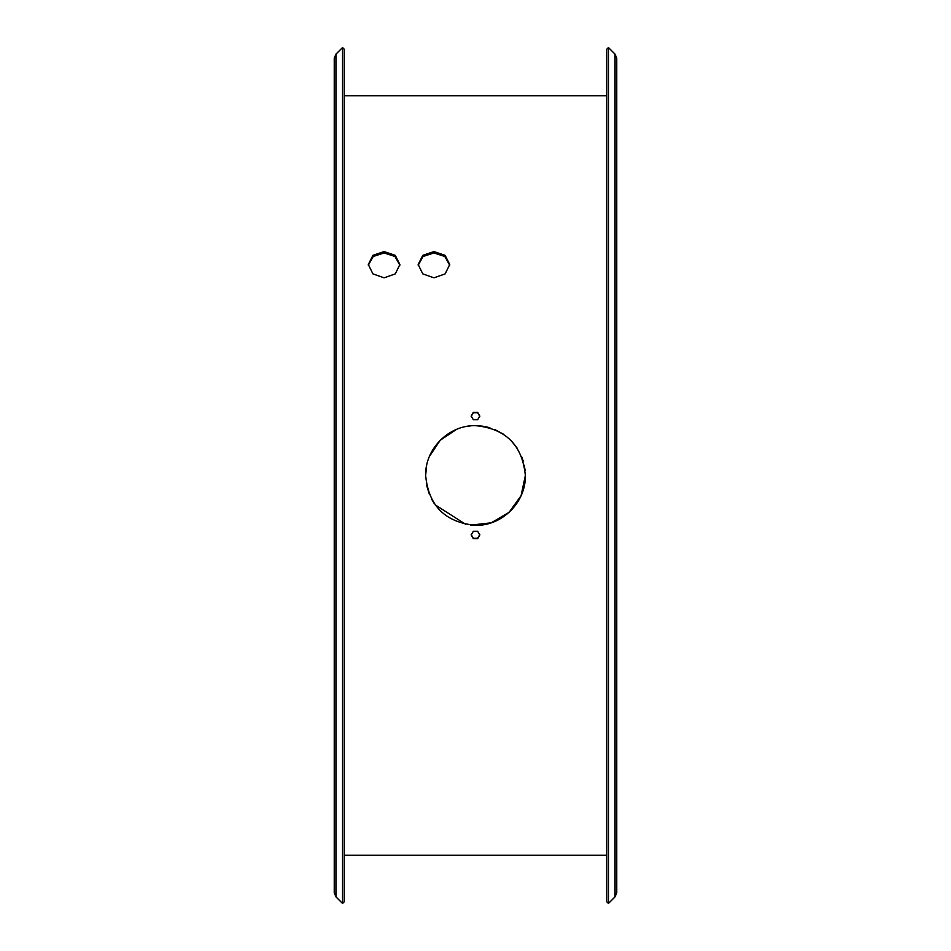 <?xml version="1.0" encoding="UTF-8"?>
<svg xmlns="http://www.w3.org/2000/svg" width="951" height="951" viewBox="0 0 951 951"><rect width="100%" height="100%" fill="white"/><g stroke="black" fill="none" stroke-linecap="round" stroke-linejoin="round"><path stroke-width="1.43" d="M426.595 485.2L429.448 494.591M431.588 499.109L434.048 503.21M435.201 504.85L465.8 524.405M470.745 525.13L491.239 522.812L509.035 512.399L521.077 495.721L525.356 475.5C526.034 502.176 502.164 526.022 475.524 525.356C445.223 522.42 428.592 505.801 425.644 475.5C424.978 448.86 448.801 424.99 475.464 425.644C505.742 428.544 522.372 445.163 525.356 475.5M418.19 265.21L423.076 256.485L433.953 252.966L444.818 256.485L449.716 265.21M433.953 251.575L422.779 255.332L418.167 264.521L422.791 273.888L433.953 277.835L445.116 273.9L449.74 264.521L445.116 255.332L433.953 251.575M368.322 265.21L373.22 256.485L384.097 252.966L394.962 256.485L399.86 265.21M384.097 251.575L372.923 255.332L368.31 264.521L372.923 273.888L384.097 277.835L395.259 273.9L399.884 264.521L395.259 255.332L384.097 251.575M616.759 133.758L616.759 858.575M616.759 864.126L616.759 877.428M616.759 73.572L616.759 86.874M344.31 901.691L344.31 49.309L342.55 47.55L342.55 903.45L344.31 901.691M608.45 903.45L606.69 901.691L606.69 49.309L608.45 47.55L608.45 903.45L615.059 896.841L615.059 54.159L608.45 47.55M615.059 896.841L616.759 892.727L616.759 58.273L615.059 54.159M616.759 475.5L616.759 403.521M616.759 390.231L616.759 258.244M616.759 244.942L616.759 147.048M335.941 54.159L335.941 896.841L334.241 892.727L334.241 58.273L335.941 54.159L342.55 47.55M479.815 416.027L477.664 419.724L473.336 419.724L471.185 416.027L473.336 412.342L477.664 412.342L479.815 416.027M479.815 534.581L477.664 538.278L473.336 538.278L471.185 534.581M525.107 470.507L524.286 465.241M523.228 461.092L521.552 456.385M516.904 447.719L510.735 440.23M503.222 434.06L494.544 429.424M489.908 427.772L485.188 426.595M483.037 426.214L475.25 425.644M470.46 425.893L465.752 426.607M456.432 429.436L440.242 440.242L429.436 456.421M426.595 465.812L425.644 475.5M479.815 416.419L477.664 412.722L473.336 412.722L471.185 416.419M471.185 534.973L473.336 538.658L477.664 538.658L479.815 534.973L477.664 531.276L473.336 531.276L471.185 534.973M606.69 95.742L344.31 95.742M606.69 855.258L344.31 855.258M335.941 896.841L342.55 903.45"/></g></svg>
